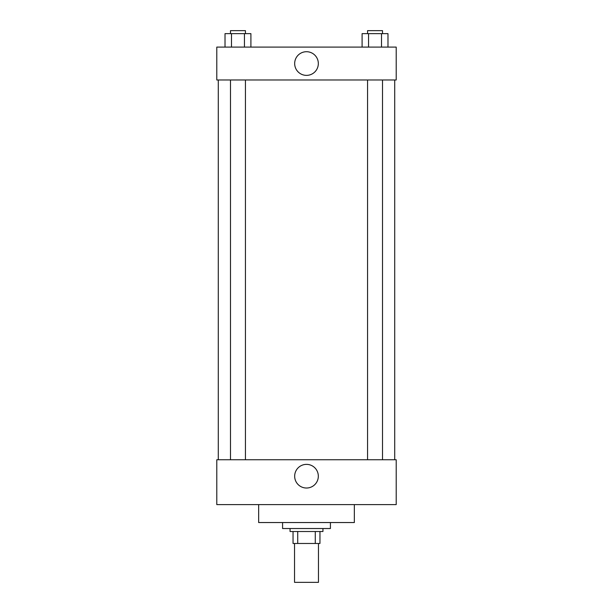 <?xml version="1.0" encoding="UTF-8"?>
<svg xmlns="http://www.w3.org/2000/svg" width="613" height="613" viewBox="0 0 613 613"><rect width="100%" height="100%" fill="white"/><g stroke="black" fill="none" stroke-linecap="round" stroke-linejoin="round"><path stroke-width="0.92" d="M294.539 543.478L294.539 582.35L318.461 582.35L318.461 543.478M315.274 531.517L315.274 543.478L293.045 543.478L293.045 531.517M315.274 543.478L319.955 543.478L319.955 531.517L319.955 543.478M322.944 528.529L322.944 531.517L290.056 531.517L290.056 528.529M297.726 531.517L297.726 543.478M282.578 522.544L282.578 528.529L330.422 528.529L330.422 522.544M258.655 504.606L258.655 522.544L354.345 522.544L354.345 504.606M216.795 504.606L396.205 504.606L216.795 504.606L216.795 459.75L396.205 459.75L396.205 504.606M294.669 476.194A11.831 11.831 0 0 1 312.415 465.957A11.831 11.831 0 0 1 312.415 486.438A11.831 11.831 0 0 1 294.669 476.194M394.711 79.989L394.711 459.75M396.205 79.989L216.795 79.989L216.795 47.094L396.205 47.094L396.205 79.989M318.331 63.545A11.831 11.831 0 0 1 300.585 73.79A11.831 11.831 0 0 1 300.585 53.3A11.831 11.831 0 0 1 318.331 63.545M387.983 47.094L387.983 33.638L362.091 33.638L362.091 47.094M381.508 33.638L381.508 47.094M368.559 33.638L368.559 47.094M367.562 33.638L367.562 30.65L382.512 30.65L382.512 33.638M250.909 47.094L250.909 33.638L225.017 33.638L225.017 47.094M244.441 33.638L244.441 47.094M231.492 33.638L231.492 47.094M230.488 33.638L230.488 30.65L245.438 30.65L245.438 33.638M218.289 79.989L218.289 459.75M382.512 459.75L382.512 79.989M367.562 459.75L367.562 79.989M230.488 79.989L230.488 459.75M245.438 79.989L245.438 459.75"/></g></svg>
